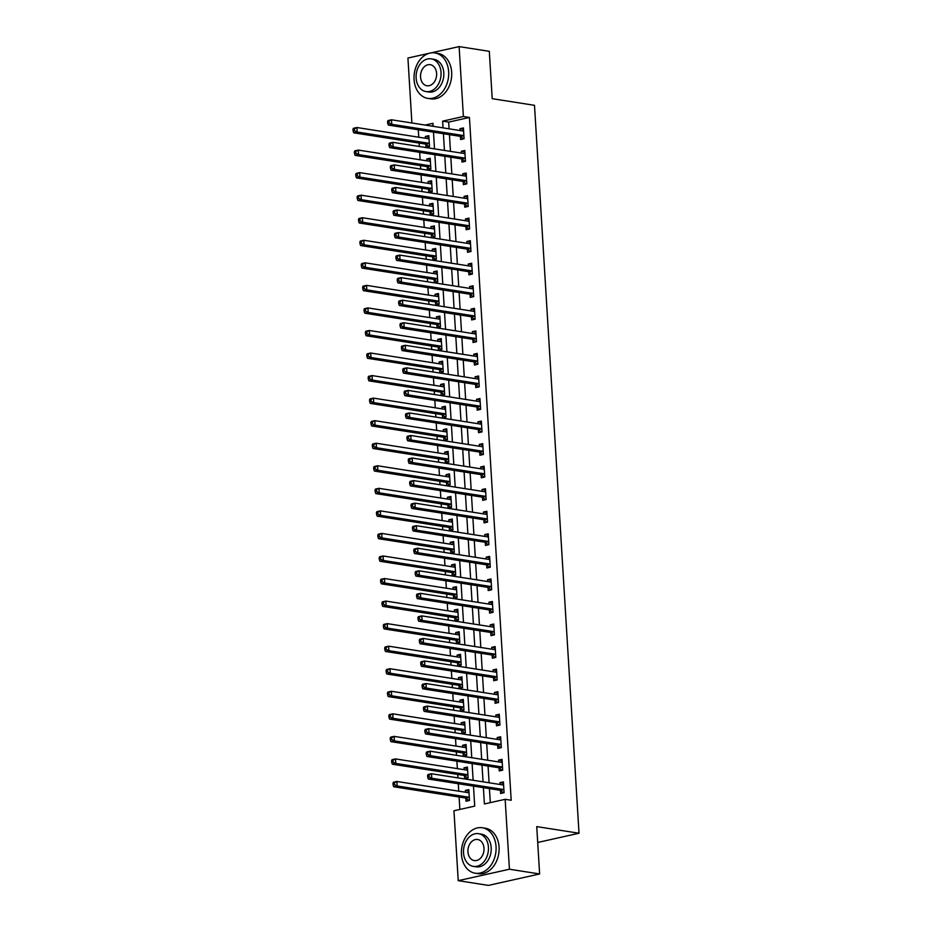 <?xml version="1.0" encoding="UTF-8"?>
<svg xmlns="http://www.w3.org/2000/svg" width="932" height="932" viewBox="0 0 932 932"><rect width="100%" height="100%" fill="white"/><g stroke="black" fill="none" stroke-linecap="round" stroke-linejoin="round"><path stroke-width="1.4" d="M430.386 53.019L459.115 46.6L489.312 51.33L492.213 98.687L534.49 105.316L579.017 833.231L536.739 826.602L539.628 873.96L488.438 885.4L458.229 880.67L453.954 810.758L474.714 806.122L473.491 786.107M418.293 129.769L418.748 137.214M419.097 143.05L419.307 146.487M419.668 152.324L420.122 159.768M420.483 165.605L420.693 169.041M421.043 174.878L421.509 182.323M421.858 188.159L422.068 191.584M422.429 197.421L422.883 204.865M423.245 210.702L423.454 214.139M423.804 219.975L424.258 227.42M424.619 233.256L424.829 236.681M425.19 242.53L425.644 249.962M425.994 255.811L426.204 259.236M426.565 265.072L427.019 272.517M427.38 278.353L427.59 281.79M427.939 287.627L428.405 295.071M428.755 300.908L428.965 304.333M429.326 310.17L429.78 317.614M430.141 323.451L430.351 326.887M430.7 332.724L431.155 340.168M431.516 346.005L431.726 349.442M432.087 355.278L432.541 362.723M432.891 368.559L433.1 371.985M433.462 377.821L433.916 385.265M434.277 391.102L434.487 394.539M434.836 400.376L435.291 407.82M435.652 413.657L435.861 417.082M436.223 422.93L436.677 430.363M437.026 436.211L437.236 439.636M437.597 445.473L438.052 452.917M438.413 458.754L438.623 462.19M438.984 468.027L439.438 475.471M439.788 481.308L439.997 484.733M440.358 490.57L440.813 498.014M441.174 503.851L441.384 507.288M441.733 513.124L442.187 520.569M442.549 526.405L442.758 529.842M443.119 535.679L443.574 543.123M443.923 548.96L444.133 552.385M444.494 558.221L444.948 565.666M445.31 571.502L445.519 574.939M445.869 580.776L446.335 588.22M446.684 594.057L446.894 597.482M447.255 603.33L447.71 610.763M448.071 616.611L448.28 620.036M448.63 625.873L449.084 633.317M449.445 639.154L449.655 642.591M450.016 648.427L450.471 655.872M450.82 661.708L451.03 665.133M451.391 670.97L451.845 678.414M452.206 684.251L452.416 687.688M452.766 693.524L453.22 700.969M453.581 706.806L453.791 710.242M454.152 716.079L454.606 723.523M454.967 729.36L455.177 732.785M455.527 738.622L455.981 746.066M456.342 751.903L456.552 755.339M456.913 761.176L457.367 768.62M457.717 774.457L457.927 777.882M458.288 783.73L458.742 791.163M459.103 797.011L459.86 809.442M411.897 122.989L407.925 58.04L429.57 53.206M433.089 125.575L431.143 126.006M465.837 798.281L466.023 801.217L469.483 800.448L468.819 789.625L465.359 790.394L465.464 792.223M464.462 775.739L464.637 778.663L468.097 777.894L467.433 767.071L463.973 767.84L464.089 769.669M463.076 753.184L463.262 756.12L466.722 755.351L466.058 744.517L462.598 745.297L462.715 747.126M461.701 730.63L461.888 733.566L465.336 732.797L464.684 721.974L461.224 722.743L461.328 724.572M460.326 708.087L460.501 711.023L463.961 710.242L463.297 699.419L459.837 700.2L459.954 702.017M458.94 685.533L459.127 688.468L462.587 687.699L461.923 676.877L458.462 677.646L458.579 679.475M457.565 662.978L457.74 665.914L461.2 665.145L460.536 654.322L457.088 655.091L457.193 656.92M456.191 640.435L456.365 643.371L459.825 642.591L459.161 631.768L455.701 632.548L455.818 634.377M454.804 617.881L454.991 620.817L458.439 620.048L457.787 609.225L454.327 609.994L454.432 611.823M453.43 595.338L453.604 598.262L457.064 597.494L456.4 586.671L452.94 587.44L453.057 589.269M452.043 572.784L452.23 575.72L455.69 574.951L455.026 564.116L451.566 564.897L451.682 566.726M450.669 550.23L450.843 553.165L454.303 552.396L453.651 541.574L450.191 542.342L450.296 544.172M449.294 527.687L449.469 530.623L452.929 529.842L452.265 519.019L448.805 519.8L448.921 521.629M447.908 505.132L448.094 508.068L451.554 507.299L450.89 496.476L447.43 497.245L447.535 499.074M446.533 482.578L446.708 485.514L450.168 484.745L449.504 473.922L446.044 474.691L446.16 476.52M445.147 460.035L445.333 462.971L448.793 462.19L448.129 451.368L444.669 452.148L444.785 453.977M443.772 437.481L443.947 440.417L447.407 439.648L446.754 428.825L443.294 429.594L443.399 431.423M442.397 414.938L442.572 417.862L446.032 417.093L445.368 406.27L441.908 407.039L442.024 408.868M441.011 392.384L441.197 395.319L444.657 394.551L443.993 383.716L440.533 384.497L440.638 386.326M439.636 369.829L439.811 372.765L443.271 371.996L442.607 361.173L439.147 361.942L439.263 363.771M438.261 347.287L438.436 350.222L441.896 349.442L441.232 338.619L437.772 339.399L437.889 341.228M436.875 324.732L437.061 327.668L440.51 326.899L439.857 316.076L436.397 316.845L436.502 318.674M435.5 302.178L435.675 305.113L439.135 304.345L438.471 293.522L435.011 294.291L435.127 296.12M434.114 279.635L434.3 282.571L437.76 281.79L437.096 270.967L433.636 271.748L433.753 273.577M432.739 257.081L432.914 260.016L436.374 259.247L435.71 248.425L432.262 249.194L432.366 251.023M431.365 234.538L431.539 237.474L434.999 236.693L434.335 225.87L430.875 226.639L430.992 228.468M429.978 211.983L430.165 214.919L433.625 214.15L432.961 203.316L429.501 204.096L429.605 205.925M428.603 189.429L428.778 192.365L432.238 191.596L431.574 180.773L428.114 181.542L428.231 183.371M427.217 166.886L427.404 169.822L430.864 169.041L430.2 158.219L426.74 158.999L426.856 160.828M425.842 144.332L426.017 147.268L429.477 146.499L428.825 135.676L425.365 136.445L425.47 138.274M483.405 787.668L484.395 803.955L505.156 799.318L511.19 800.262L469.437 117.455L448.676 122.092L449.084 128.826M449.445 134.662L450.471 151.368M450.82 157.205L451.845 173.923M452.206 179.76L453.232 196.477M453.581 202.314L454.606 219.02M454.967 224.857L455.981 241.574M456.342 247.411L457.367 264.117M457.717 269.965L458.742 286.672M459.103 292.508L460.117 309.226M460.478 315.063L461.503 331.769M461.864 337.605L462.878 354.323M463.239 360.16L464.264 376.877M464.614 382.714L465.639 399.42M466 405.257L467.014 421.975M467.375 427.811L468.4 444.517M468.749 450.366L469.775 467.072M470.136 472.908L471.161 489.626M471.51 495.463L472.536 512.169M472.897 518.006L473.91 534.723M474.272 540.56L475.297 557.278M475.646 563.114L476.671 579.821M477.033 585.657L478.058 602.375M478.407 608.212L479.432 624.918M479.794 630.766L480.807 647.472M481.168 653.309L482.193 670.026M482.543 675.863L483.568 692.569M483.929 698.406L484.943 715.124M485.304 720.96L486.329 737.678M486.69 743.515L487.704 760.221M488.065 766.057L489.09 782.775M489.44 788.612L490.302 802.638M500.437 790.557L500.612 793.493L504.072 792.713L503.408 781.89L499.948 782.659L500.065 784.488M499.051 768.003L499.237 770.939L502.686 770.17L502.033 759.347L498.573 760.116L498.678 761.945M497.676 745.449L497.851 748.384L501.311 747.615L500.647 736.793L497.187 737.562L497.304 739.391M496.29 722.906L496.476 725.842L499.936 725.061L499.272 714.238L495.812 715.019L495.929 716.848M494.915 700.351L495.09 703.287L498.55 702.518L497.886 691.695L494.438 692.464L494.543 694.293M493.541 677.809L493.715 680.733L497.175 679.964L496.511 669.141L493.051 669.91L493.168 671.739M492.154 655.254L492.341 658.19L495.801 657.409L495.137 646.587L491.677 647.367L491.781 649.196M490.78 632.7L490.954 635.636L494.414 634.867L493.75 624.044L490.29 624.813L490.407 626.642M489.393 610.157L489.58 613.093L493.04 612.312L492.376 601.49L488.916 602.258L489.032 604.087M488.018 587.603L488.193 590.538L491.653 589.77L491.001 578.947L487.541 579.716L487.646 581.545M486.644 565.048L486.819 567.984L490.279 567.215L489.615 556.392L486.155 557.161L486.271 558.99M485.257 542.506L485.444 545.441L488.904 544.661L488.24 533.838L484.78 534.619L484.885 536.448M483.883 519.951L484.058 522.887L487.518 522.118L486.853 511.295L483.393 512.064L483.51 513.893M482.496 497.408L482.683 500.333L486.143 499.564L485.479 488.741L482.019 489.51L482.135 491.339M481.122 474.854L481.308 477.79L484.757 477.009L484.104 466.186L480.644 466.967L480.749 468.796M479.747 452.3L479.922 455.235L483.382 454.467L482.718 443.644L479.258 444.413L479.374 446.242M478.361 429.757L478.547 432.693L482.007 431.912L481.343 421.089L477.883 421.87L478 423.687M476.986 407.202L477.161 410.138L480.621 409.369L479.957 398.547L476.508 399.315L476.613 401.144M475.611 384.648L475.786 387.584L479.246 386.815L478.582 375.992L475.122 376.761L475.238 378.59M474.225 362.105L474.411 365.041L477.86 364.261L477.207 353.438L473.747 354.218L473.852 356.047M472.85 339.551L473.025 342.487L476.485 341.718L475.821 330.895L472.361 331.664L472.477 333.493M471.464 317.008L471.65 319.932L475.11 319.163L474.446 308.341L470.986 309.109L471.103 310.938M470.089 294.454L470.264 297.39L473.724 296.621L473.072 285.786L469.612 286.567L469.716 288.396M468.714 271.899L468.889 274.835L472.349 274.066L471.685 263.243L468.225 264.012L468.342 265.841M467.328 249.357L467.515 252.292L470.975 251.512L470.31 240.689L466.85 241.47L466.955 243.287M465.953 226.802L466.128 229.738L469.588 228.969L468.924 218.146L465.464 218.915L465.581 220.744M464.567 204.248L464.753 207.184L468.214 206.415L467.549 195.592L464.089 196.361L464.206 198.19M463.192 181.705L463.367 184.641L466.827 183.86L466.175 173.037L462.715 173.818L462.82 175.647M461.818 159.151L461.992 162.086L465.452 161.318L464.788 150.495L461.328 151.264L461.445 153.093M460.431 136.608L460.618 139.532L464.078 138.763L463.414 127.94L459.954 128.709L460.058 130.538M537.706 842.47L579.017 833.231M539.628 873.96L509.431 869.23L458.229 880.67M459.115 46.6L463.39 116.5L442.642 121.148L443.05 127.87M469.437 117.455L463.39 116.5M505.156 799.318L509.431 869.23M443.411 133.719L444.424 150.425M444.785 156.261L445.811 172.979M446.16 178.816L447.185 195.522M447.546 201.359L448.56 218.076M448.921 223.913L449.946 240.619M450.307 246.467L451.321 263.173M451.682 269.01L452.707 285.728M453.057 291.565L454.082 308.271M454.443 314.107L455.457 330.825M455.818 336.662L456.843 353.379M457.193 359.216L458.218 375.922M458.579 381.759L459.604 398.477M459.954 404.313L460.979 421.019M461.34 426.868L462.354 443.574M462.715 449.41L463.74 466.128M464.089 471.965L465.115 488.671M465.476 494.508L466.501 511.225M466.85 517.062L467.876 533.78M468.237 539.616L469.25 556.322M469.612 562.159L470.637 578.877M470.986 584.713L472.011 601.42M472.373 607.268L473.386 623.974M473.747 629.811L474.772 646.528M475.134 652.365L476.147 669.071M476.508 674.908L477.534 691.626M477.883 697.462L478.908 714.18M479.269 720.017L480.283 736.723M480.644 742.559L481.669 759.277M482.019 765.114L483.044 781.82M433.135 126.321L432.949 123.304L425.108 125.063M473.13 780.27L472.116 763.564M471.755 757.716L470.73 741.01M470.369 735.173L469.355 718.456M468.994 712.619L467.969 695.913M467.619 690.076L466.594 673.358M466.233 667.522L465.219 650.804M464.858 644.967L463.833 628.261M463.484 622.425L462.458 605.707M462.097 599.87L461.072 583.164M460.723 577.316L459.697 560.61M459.336 554.773L458.323 538.055M457.962 532.219L456.936 515.513M456.587 509.676L455.562 492.958M455.2 487.121L454.175 470.404M453.826 464.567L452.801 447.861M452.439 442.024L451.426 425.307M451.065 419.47L450.04 402.764M449.69 396.916L448.665 380.209M448.304 374.373L447.29 357.655M446.929 351.818L445.904 335.112M445.554 329.276L444.529 312.558M444.168 306.721L443.143 290.003M442.793 284.167L441.768 267.461M441.407 261.624L440.393 244.906M440.032 239.07L439.007 222.364M438.657 216.515L437.632 199.809M437.271 193.972L436.246 177.255M435.896 171.418L434.871 154.712M434.51 148.875L433.497 132.158M448.676 122.092L442.642 121.148M503.49 783.218L499.948 782.659M468.901 790.953L465.359 790.394M428.895 137.004L425.365 136.445M430.281 159.547L426.74 158.999M431.656 182.101L428.114 181.542M433.042 204.644L429.501 204.096M434.417 227.198L430.875 226.639M435.792 249.753L432.262 249.194M437.178 272.295L433.636 271.748M438.553 294.85L435.011 294.291M439.939 317.404L436.397 316.845M441.314 339.947L437.772 339.399M442.688 362.501L439.147 361.942M444.075 385.044L440.533 384.497M445.449 407.599L441.908 407.039M446.836 430.153L443.294 429.594M448.21 452.696L444.669 452.148M449.585 475.25L446.044 474.691M450.972 497.805L447.43 497.245M452.346 520.347L448.805 519.8M453.721 542.902L450.191 542.342M455.107 565.444L451.566 564.897M456.482 587.999L452.94 587.44M457.868 610.553L454.327 609.994M459.243 633.096L455.701 632.548M460.618 655.65L457.088 655.091M462.004 678.205L458.462 677.646M463.379 700.748L459.837 700.2M464.765 723.302L461.224 722.743M466.14 745.845L462.598 745.297M467.515 768.399L463.973 767.84M502.115 760.675L498.573 760.116M500.729 738.121L497.187 737.562M499.354 715.566L495.812 715.019M497.968 693.024L494.438 692.464M496.593 670.469L493.051 669.91M495.218 647.915L491.677 647.367M493.832 625.372L490.29 624.813M492.457 602.818L488.916 602.258M491.082 580.275L487.541 579.716M489.696 557.72L486.155 557.161M488.321 535.166L484.78 534.619M486.935 512.623L483.393 512.064M485.56 490.069L482.019 489.51M484.186 467.515L480.644 466.967M482.799 444.972L479.258 444.413M481.425 422.417L477.883 421.87M480.038 399.875L476.508 399.315M478.664 377.32L475.122 376.761M477.289 354.766L473.747 354.218M475.903 332.223L472.361 331.664M474.528 309.669L470.986 309.109M473.141 287.114L469.612 286.567M471.767 264.572L468.225 264.012M470.392 242.017L466.85 241.47M469.006 219.474L465.464 218.915M467.631 196.92L464.089 196.361M466.256 174.366L462.715 173.818M464.87 151.823L461.328 151.264M463.495 129.268L459.954 128.709M501.905 784.779L503.536 784.057M427.578 775.389L427.683 777.195L429.07 776.88L428.965 775.074L427.578 775.389L428.033 774.515L431.493 773.746L503 784.954A1.841 1.177 77.4 0 0 503.292 784.942A1.841 1.177 77.4 0 0 503.443 784.895L503.583 784.826M428.965 775.074L431.493 773.746L431.761 778.255L428.301 779.024L499.82 790.231A1.841 1.177 77.4 0 1 500.274 790.441L503.548 792.829M503.886 789.777L503.734 789.66A1.841 1.177 77.4 0 0 503.268 789.462L431.761 778.255L429.07 776.88M427.683 777.195L428.301 779.024M468.947 791.792L467.305 792.515M468.994 792.561L468.854 792.619A1.841 1.177 -102.6 0 1 468.691 792.678A1.841 1.177 -102.6 0 1 468.412 792.689L396.892 781.47L397.172 785.979L393.712 786.759L465.219 797.967A1.841 1.177 -102.6 0 1 465.685 798.165L468.959 800.565M394.481 784.616L394.364 782.81L392.989 783.125L393.094 784.919L394.481 784.616L397.172 785.979L468.68 797.198A1.841 1.177 -102.6 0 1 469.146 797.396L469.297 797.512M392.989 783.125L393.432 782.239L396.892 781.47L394.364 782.81M393.712 786.759L393.094 784.919M500.519 762.236L502.162 761.514M426.204 752.835L426.308 754.64L427.695 754.337L427.578 752.532L426.204 752.835L426.646 751.961L430.106 751.192L501.614 762.399A1.841 1.177 77.4 0 0 501.905 762.399A1.841 1.177 77.4 0 0 502.057 762.341L502.208 762.271M427.578 752.532L430.106 751.192L430.386 755.701L426.926 756.469L498.434 767.688A1.841 1.177 77.4 0 1 498.9 767.886L502.173 770.286M502.511 767.234L502.348 767.118A1.841 1.177 77.4 0 0 501.894 766.908L430.386 755.701L427.695 754.337M426.308 754.64L426.926 756.469M499.144 739.682L500.787 738.959M424.817 730.292L424.934 732.098L426.308 731.783L426.204 729.977L424.817 730.292L425.272 729.418L428.732 728.638L500.239 739.857A1.841 1.177 77.4 0 0 500.531 739.845A1.841 1.177 77.4 0 0 500.682 739.798L500.834 739.728M426.204 729.977L428.732 728.638L429 733.146L425.54 733.927L497.059 745.134A1.841 1.177 77.4 0 1 497.513 745.332L500.787 747.732M501.136 744.68L500.973 744.563A1.841 1.177 77.4 0 0 500.519 744.365L429 733.146L426.308 731.783M424.934 732.098L425.54 733.927M497.758 717.127L499.401 716.417M423.443 707.738L423.547 709.543L424.934 709.229L424.829 707.435L423.443 707.738L423.885 706.864L427.345 706.095L498.865 717.302A1.841 1.177 77.4 0 0 499.156 717.291A1.841 1.177 77.4 0 0 499.307 717.244L499.447 717.174M424.829 707.435L427.345 706.095L427.625 710.603L424.165 711.372L495.673 722.591A1.841 1.177 77.4 0 1 496.139 722.789L499.412 725.178M499.75 722.125L499.599 722.02A1.841 1.177 77.4 0 0 499.133 721.811L427.625 710.603L424.934 709.229M423.547 709.543L424.165 711.372M467.573 769.238L465.93 769.96M467.619 770.007L467.468 770.077A1.841 1.177 -102.6 0 1 467.316 770.123A1.841 1.177 -102.6 0 1 467.025 770.135L395.517 758.916L395.797 763.436L392.337 764.205L463.845 775.412A1.841 1.177 -102.6 0 1 464.299 775.622L467.573 778.01M393.106 762.061L392.989 760.256L391.603 760.57L391.72 762.376L393.106 762.061L395.797 763.436L467.305 774.643A1.841 1.177 -102.6 0 1 467.759 774.841L467.922 774.958M391.603 760.57L392.057 759.697L395.517 758.916L392.989 760.256M392.337 764.205L391.72 762.376M466.186 746.695L464.555 747.417M466.233 747.452L466.093 747.522A1.841 1.177 -102.6 0 1 465.942 747.581A1.841 1.177 -102.6 0 1 465.651 747.581L394.131 736.373L394.411 740.882L390.951 741.651L462.458 752.87A1.841 1.177 -102.6 0 1 462.924 753.068L466.198 755.468M391.72 739.519L391.615 737.713L390.228 738.016L390.333 739.822L391.72 739.519L394.411 740.882L465.918 752.089A1.841 1.177 -102.6 0 1 466.384 752.299L466.536 752.415M390.228 738.016L390.683 737.142L394.131 736.373L391.615 737.713M390.951 741.651L390.333 739.822M464.812 724.141L463.169 724.863M464.858 724.91L464.707 724.979A1.841 1.177 -102.6 0 1 464.555 725.026A1.841 1.177 -102.6 0 1 464.264 725.038L392.756 713.819L393.036 718.327L389.576 719.108L461.084 730.315A1.841 1.177 -102.6 0 1 461.538 730.513L464.823 732.913M390.345 716.964L390.228 715.159L388.854 715.473L388.959 717.279L390.345 716.964L393.036 718.327L464.544 729.546A1.841 1.177 -102.6 0 1 464.998 729.744L465.161 729.861M388.854 715.473L389.296 714.599L392.756 713.819L390.228 715.159M389.576 719.108L388.959 717.279M496.383 694.585L498.026 693.862M422.056 685.195L422.173 686.989L423.559 686.686L423.443 684.88L422.056 685.195L422.511 684.309L425.971 683.54L497.478 694.748A1.841 1.177 77.4 0 0 497.77 694.748A1.841 1.177 77.4 0 0 497.921 694.689L498.072 694.631M423.443 684.88L425.971 683.54L426.25 688.049L422.79 688.83L494.298 700.037A1.841 1.177 77.4 0 1 494.752 700.235L498.038 702.635M498.375 699.582L498.212 699.466A1.841 1.177 77.4 0 0 497.758 699.268L426.25 688.049L423.559 686.686M422.173 686.989L422.79 688.83M463.437 701.586L461.794 702.309M463.484 702.355L463.332 702.425A1.841 1.177 -102.6 0 1 463.181 702.472A1.841 1.177 -102.6 0 1 462.889 702.483L391.382 691.276L391.65 695.785L388.19 696.553L459.709 707.761A1.841 1.177 -102.6 0 1 460.163 707.971L463.437 710.359M388.959 694.41L388.854 692.604L387.467 692.919L387.584 694.724L388.959 694.41L391.65 695.785L463.169 706.992A1.841 1.177 -102.6 0 1 463.623 707.19L463.787 707.306M387.467 692.919L387.922 692.045L391.382 691.276L388.854 692.604M388.19 696.553L387.584 694.724M461.457 854.341A22.997 17.184 -81.1 0 0 475.18 873.202A22.997 17.184 -81.1 0 0 496.045 846.606A22.997 17.184 -81.1 0 0 482.31 827.756A22.997 17.184 -81.1 0 0 461.457 854.341M475.18 873.202L478.209 873.668A22.997 17.184 -81.1 0 0 499.063 847.083A22.997 17.184 -81.1 0 0 485.327 828.222L482.31 827.756M478.535 833.674L481.308 834.117A16.566 12.372 98.9 0 1 491.199 847.689A16.566 12.372 98.9 0 1 476.182 866.83L473.398 866.399A16.566 12.372 -81.1 0 0 488.426 847.258A16.566 12.372 -81.1 0 0 478.535 833.674A16.566 12.372 -81.1 0 0 463.519 852.827A16.566 12.372 -81.1 0 0 473.398 866.399M483.999 848.248A10.671 7.98 -81.1 0 0 477.627 839.499A10.671 7.98 -81.1 0 0 467.946 851.836A10.671 7.98 -81.1 0 0 474.318 860.586A10.671 7.98 -81.1 0 0 483.999 848.248M414.064 79.523A22.997 17.184 -81.1 0 0 427.8 98.373A22.997 17.184 -81.1 0 0 448.653 71.787A22.997 17.184 -81.1 0 0 434.918 52.926A22.997 17.184 -81.1 0 0 414.064 79.523M427.8 98.373L430.817 98.85A22.997 17.184 -81.1 0 0 451.671 72.265A22.997 17.184 -81.1 0 0 437.935 53.404L434.918 52.926M431.143 58.856L433.928 59.298A16.566 12.372 98.9 0 1 443.807 72.871A16.566 12.372 98.9 0 1 428.79 92.012L426.017 91.581A16.566 12.372 -81.1 0 0 441.034 72.44A16.566 12.372 -81.1 0 0 431.143 58.856A16.566 12.372 -81.1 0 0 416.126 77.997A16.566 12.372 -81.1 0 0 426.017 91.581M436.607 73.43A10.671 7.98 -81.1 0 0 430.235 64.681A10.671 7.98 -81.1 0 0 420.553 77.018A10.671 7.98 -81.1 0 0 426.926 85.767A10.671 7.98 -81.1 0 0 436.607 73.43M495.008 672.03L496.64 671.308M420.682 662.64L420.786 664.446L422.173 664.132L422.068 662.326L420.682 662.64L421.136 661.767L424.596 660.986L496.104 672.205A1.841 1.177 77.4 0 0 496.395 672.193A1.841 1.177 77.4 0 0 496.546 672.147L496.698 672.077M422.068 662.326L424.596 660.986L424.864 665.506L421.404 666.275L492.923 677.482A1.841 1.177 77.4 0 1 493.377 677.692L496.651 680.08M497.001 677.028L496.838 676.912A1.841 1.177 77.4 0 0 496.383 676.714L424.864 665.506L422.173 664.132M420.786 664.446L421.404 666.275M493.622 649.476L495.265 648.765M419.307 640.086L419.412 641.892L420.798 641.589L420.682 639.783L419.307 640.086L419.75 639.212L423.21 638.443L494.717 649.651A1.841 1.177 77.4 0 0 495.008 649.651A1.841 1.177 77.4 0 0 495.16 649.592L495.311 649.522M420.682 639.783L423.21 638.443L423.489 642.952L420.029 643.721L491.537 654.94A1.841 1.177 77.4 0 1 492.003 655.138L495.276 657.526M495.614 654.485L495.463 654.369A1.841 1.177 77.4 0 0 494.997 654.159L423.489 642.952L420.798 641.589M419.412 641.892L420.029 643.721M492.247 626.933L493.89 626.211M417.92 617.543L418.037 619.337L419.412 619.034L419.307 617.229L417.92 617.543L418.375 616.669L421.835 615.889L493.343 627.108A1.841 1.177 77.4 0 0 493.634 627.096A1.841 1.177 77.4 0 0 493.785 627.05L493.937 626.98M419.307 617.229L421.835 615.889L422.103 620.397L418.654 621.178L490.162 632.385A1.841 1.177 77.4 0 1 490.616 632.583L493.89 634.983M494.24 631.931L494.077 631.814A1.841 1.177 77.4 0 0 493.622 631.616L422.103 620.397L419.412 619.034M418.037 619.337L418.654 621.178M490.873 604.379L492.504 603.656M416.546 594.989L416.651 596.795L418.037 596.48L417.932 594.674L416.546 594.989L416.988 594.115L420.448 593.346L491.968 604.553A1.841 1.177 77.4 0 0 492.259 604.542A1.841 1.177 77.4 0 0 492.411 604.495L492.55 604.425M417.932 594.674L420.448 593.346L420.728 597.855L417.268 598.624L488.776 609.831A1.841 1.177 77.4 0 1 489.242 610.041L492.515 612.429M492.853 609.377L492.702 609.26A1.841 1.177 77.4 0 0 492.236 609.062L420.728 597.855L418.037 596.48M416.651 596.795L417.268 598.624M489.486 581.836L491.129 581.114M415.159 572.434L415.276 574.24L416.662 573.937L416.546 572.132L415.159 572.434L415.614 571.561L419.074 570.792L490.582 581.999A1.841 1.177 77.4 0 0 490.873 581.999A1.841 1.177 77.4 0 0 491.024 581.941L491.176 581.871M416.546 572.132L419.074 570.792L419.353 575.3L415.893 576.069L487.401 587.288A1.841 1.177 77.4 0 1 487.855 587.486L491.141 589.886M491.479 586.834L491.315 586.717A1.841 1.177 77.4 0 0 490.861 586.519L419.353 575.3L416.662 573.937M415.276 574.24L415.893 576.069M462.051 679.044L460.408 679.766M462.097 679.801L461.957 679.871A1.841 1.177 -102.6 0 1 461.806 679.929A1.841 1.177 -102.6 0 1 461.515 679.929L389.995 668.722L390.275 673.23L386.815 673.999L458.323 685.218A1.841 1.177 -102.6 0 1 458.789 685.416L462.062 687.816M387.584 671.867L387.479 670.061L386.093 670.364L386.197 672.17L387.584 671.867L390.275 673.23L461.783 684.449A1.841 1.177 -102.6 0 1 462.249 684.647L462.4 684.764M386.093 670.364L386.535 669.491L389.995 668.722L387.479 670.061M386.815 673.999L386.197 672.17M460.676 656.489L459.033 657.211M460.723 657.258L460.571 657.328A1.841 1.177 -102.6 0 1 460.42 657.375A1.841 1.177 -102.6 0 1 460.128 657.386L388.621 646.167L388.9 650.676L385.44 651.456L456.948 662.664A1.841 1.177 -102.6 0 1 457.402 662.873L460.676 665.262M386.209 649.313L386.093 647.507L384.706 647.822L384.823 649.627L386.209 649.313L388.9 650.676L460.408 661.895A1.841 1.177 -102.6 0 1 460.862 662.093L461.025 662.209M384.706 647.822L385.161 646.948L388.621 646.167L386.093 647.507M385.44 651.456L384.823 649.627M459.29 633.946L457.659 634.657M459.336 634.704L459.196 634.774A1.841 1.177 -102.6 0 1 459.045 634.82A1.841 1.177 -102.6 0 1 458.754 634.832L387.246 623.625L387.514 628.133L384.054 628.902L455.573 640.121A1.841 1.177 -102.6 0 1 456.028 640.319L459.301 642.707M384.823 626.758L384.718 624.964L383.332 625.267L383.436 627.073L384.823 626.758L387.514 628.133L459.022 639.34A1.841 1.177 -102.6 0 1 459.488 639.55L459.639 639.655M383.332 625.267L383.786 624.393L387.246 623.625L384.718 624.964M384.054 628.902L383.436 627.073M457.915 611.392L456.272 612.114M457.962 612.161L457.81 612.219A1.841 1.177 -102.6 0 1 457.659 612.277A1.841 1.177 -102.6 0 1 457.367 612.289L385.86 601.07L386.139 605.579L382.679 606.359L454.187 617.567A1.841 1.177 -102.6 0 1 454.653 617.765L457.927 620.164M383.448 604.216L383.332 602.41L381.957 602.724L382.062 604.519L383.448 604.216L386.139 605.579L457.647 616.798A1.841 1.177 -102.6 0 1 458.101 616.996L458.264 617.112M381.957 602.724L382.4 601.839L385.86 601.07L383.332 602.41M382.679 606.359L382.062 604.519M456.54 588.838L454.898 589.56M456.587 589.607L456.435 589.676A1.841 1.177 -102.6 0 1 456.284 589.723A1.841 1.177 -102.6 0 1 455.993 589.735L384.485 578.516L384.753 583.036L381.293 583.805L452.812 595.012A1.841 1.177 -102.6 0 1 453.267 595.222L456.54 597.61M382.062 581.661L381.957 579.855L380.571 580.17L380.687 581.976L382.062 581.661L384.753 583.036L456.272 594.243A1.841 1.177 -102.6 0 1 456.727 594.441L456.89 594.558M380.571 580.17L381.025 579.296L384.485 578.516L381.957 579.855M381.293 583.805L380.687 581.976M488.112 559.282L489.754 558.559M413.785 549.892L413.901 551.697L415.276 551.383L415.171 549.577L413.785 549.892L414.239 549.018L417.699 548.237L489.207 559.456A1.841 1.177 77.4 0 0 489.498 559.445A1.841 1.177 77.4 0 0 489.65 559.398L489.801 559.328M415.171 549.577L417.699 548.237L417.967 552.746L414.507 553.526L486.026 564.734A1.841 1.177 77.4 0 1 486.481 564.932L489.754 567.332M490.104 564.279L489.941 564.163A1.841 1.177 77.4 0 0 489.486 563.965L417.967 552.746L415.276 551.383M413.901 551.697L414.507 553.526M455.154 566.295L453.511 567.017M455.2 567.052L455.061 567.122A1.841 1.177 -102.6 0 1 454.909 567.18A1.841 1.177 -102.6 0 1 454.618 567.18L383.099 555.973L383.378 560.482L379.918 561.25L451.426 572.469A1.841 1.177 -102.6 0 1 451.892 572.667L455.166 575.067M380.687 559.118L380.582 557.313L379.196 557.616L379.301 559.421L380.687 559.118L383.378 560.482L454.886 571.689A1.841 1.177 -102.6 0 1 455.352 571.899L455.503 572.015M379.196 557.616L379.639 556.742L383.099 555.973L380.582 557.313M379.918 561.25L379.301 559.421M486.725 536.727L488.368 536.017M412.41 527.337L412.515 529.143L413.901 528.828L413.785 527.034L412.41 527.337L412.853 526.463L416.313 525.695L487.832 536.902A1.841 1.177 77.4 0 0 488.112 536.89A1.841 1.177 77.4 0 0 488.275 536.844L488.415 536.774M413.785 527.034L416.313 525.695L416.592 530.203L413.132 530.972L484.64 542.191A1.841 1.177 77.4 0 1 485.106 542.389L488.38 544.777M488.718 541.725L488.566 541.62A1.841 1.177 77.4 0 0 488.1 541.41L416.592 530.203L413.901 528.828M412.515 529.143L413.132 530.972M453.779 543.74L452.137 544.463M453.826 544.509L453.674 544.579A1.841 1.177 -102.6 0 1 453.523 544.626A1.841 1.177 -102.6 0 1 453.232 544.638L381.724 533.419L382.003 537.927L378.543 538.708L450.051 549.915A1.841 1.177 -102.6 0 1 450.505 550.113L453.791 552.513M379.312 536.564L379.196 534.758L377.81 535.073L377.926 536.879L379.312 536.564L382.003 537.927L453.511 549.146A1.841 1.177 -102.6 0 1 453.966 549.344L454.129 549.461M377.81 535.073L378.264 534.199L381.724 533.419L379.196 534.758M378.543 538.708L377.926 536.879M485.351 514.184L486.993 513.462M411.024 504.795L411.14 506.589L412.527 506.286L412.41 504.48L411.024 504.795L411.478 503.909L414.938 503.14L486.446 514.359A1.841 1.177 77.4 0 0 486.737 514.347A1.841 1.177 77.4 0 0 486.888 514.289L487.04 514.231M412.41 504.48L414.938 503.14L415.218 507.649L411.758 508.429L483.265 519.637A1.841 1.177 77.4 0 1 483.72 519.835L486.993 522.235M487.343 519.182L487.18 519.066A1.841 1.177 77.4 0 0 486.725 518.868L415.218 507.649L412.527 506.286M411.14 506.589L411.758 508.429M452.404 521.186L450.762 521.908M452.451 521.955L452.3 522.025A1.841 1.177 -102.6 0 1 452.148 522.071A1.841 1.177 -102.6 0 1 451.857 522.083L380.349 510.876L380.617 515.384L377.157 516.153L448.676 527.361A1.841 1.177 -102.6 0 1 449.131 527.57L452.404 529.958M377.926 514.01L377.821 512.216L376.435 512.518L376.551 514.324L377.926 514.01L380.617 515.384L452.137 526.592A1.841 1.177 -102.6 0 1 452.591 526.79L452.754 526.906M376.435 512.518L376.889 511.645L380.349 510.876L377.821 512.216M377.157 516.153L376.551 514.324M483.976 491.63L485.607 490.908M409.649 482.24L409.754 484.046L411.14 483.731L411.035 481.926L409.649 482.24L410.103 481.366L413.552 480.586L485.071 491.805A1.841 1.177 77.4 0 0 485.362 491.793A1.841 1.177 77.4 0 0 485.514 491.747L485.654 491.677M411.035 481.926L413.552 480.586L413.831 485.106L410.371 485.875L481.879 497.082A1.841 1.177 77.4 0 1 482.345 497.292L485.619 499.68M485.956 496.628L485.805 496.511A1.841 1.177 77.4 0 0 485.339 496.313L413.831 485.106L411.14 483.731M409.754 484.046L410.371 485.875M451.018 498.643L449.375 499.366M451.065 499.401L450.913 499.47A1.841 1.177 -102.6 0 1 450.762 499.529A1.841 1.177 -102.6 0 1 450.471 499.529L378.963 488.321L379.242 492.83L375.782 493.599L447.29 504.818A1.841 1.177 -102.6 0 1 447.756 505.016L451.03 507.416M376.551 491.467L376.435 489.661L375.06 489.964L375.165 491.77L376.551 491.467L379.242 492.83L450.75 504.049A1.841 1.177 -102.6 0 1 451.216 504.247L451.368 504.363M375.06 489.964L375.503 489.09L378.963 488.321L376.435 489.661M375.782 493.599L375.165 491.77M482.59 469.087L484.232 468.365M408.274 459.686L408.379 461.491L409.765 461.189L409.649 459.383L408.274 459.686L408.717 458.812L412.177 458.043L483.685 469.25A1.841 1.177 77.4 0 0 483.976 469.25A1.841 1.177 77.4 0 0 484.127 469.192L484.279 469.122M409.649 459.383L412.177 458.043L412.457 462.552L408.997 463.32L480.504 474.539A1.841 1.177 77.4 0 1 480.959 474.738L484.244 477.137M484.582 474.085L484.419 473.969A1.841 1.177 77.4 0 0 483.964 473.759L412.457 462.552L409.765 461.189M408.379 461.491L408.997 463.32M449.643 476.089L448.001 476.811M449.69 476.858L449.539 476.928A1.841 1.177 -102.6 0 1 449.387 476.974A1.841 1.177 -102.6 0 1 449.096 476.986L377.588 465.767L377.856 470.276L374.408 471.056L445.915 482.263A1.841 1.177 -102.6 0 1 446.37 482.473L449.643 484.861M375.177 468.913L375.06 467.107L373.674 467.421L373.79 469.227L375.177 468.913L377.856 470.276L449.375 481.495A1.841 1.177 -102.6 0 1 449.83 481.693L449.993 481.809M373.674 467.421L374.128 466.548L377.588 465.767L375.06 467.107M374.408 471.056L373.79 469.227M481.215 446.533L482.858 445.811M406.888 437.143L407.004 438.949L408.379 438.634L408.274 436.828L406.888 437.143L407.342 436.269L410.802 435.489L482.31 446.708A1.841 1.177 77.4 0 0 482.601 446.696A1.841 1.177 77.4 0 0 482.753 446.649L482.904 446.579M408.274 436.828L410.802 435.489L411.07 439.997L407.61 440.778L479.13 451.985A1.841 1.177 77.4 0 1 479.584 452.183L482.858 454.583M483.207 451.531L483.044 451.414A1.841 1.177 77.4 0 0 482.59 451.216L411.07 439.997L408.379 438.634M407.004 438.949L407.61 440.778M448.257 453.546L446.626 454.257M448.304 454.303L448.164 454.373A1.841 1.177 -102.6 0 1 448.012 454.42A1.841 1.177 -102.6 0 1 447.721 454.432L376.202 443.224L376.481 447.733L373.021 448.502L444.529 459.721A1.841 1.177 -102.6 0 1 444.995 459.919L448.269 462.307M373.79 446.358L373.685 444.564L372.299 444.867L372.404 446.673L373.79 446.358L376.481 447.733L447.989 458.94A1.841 1.177 -102.6 0 1 448.455 459.15L448.607 459.255M372.299 444.867L372.742 443.993L376.202 443.224L373.685 444.564M373.021 448.502L372.404 446.673M479.829 423.978L481.471 423.256M405.513 414.589L405.618 416.394L407.004 416.08L406.9 414.274L405.513 414.589L405.956 413.715L409.416 412.946L480.935 424.153A1.841 1.177 77.4 0 0 481.227 424.142A1.841 1.177 77.4 0 0 481.378 424.095L481.518 424.025M406.9 414.274L409.416 412.946L409.696 417.454L406.236 418.223L477.743 429.431A1.841 1.177 77.4 0 1 478.209 429.64L481.483 432.029M481.821 428.976L481.669 428.86A1.841 1.177 77.4 0 0 481.203 428.662L409.696 417.454L407.004 416.08M405.618 416.394L406.236 418.223M478.454 401.436L480.097 400.713M404.127 392.034L404.243 393.84L405.63 393.537L405.513 391.731L404.127 392.034L404.581 391.16L408.041 390.392L479.549 401.599A1.841 1.177 77.4 0 0 479.84 401.599A1.841 1.177 77.4 0 0 479.992 401.541L480.143 401.471M405.513 391.731L408.041 390.392L408.321 394.9L404.861 395.669L476.368 406.888A1.841 1.177 77.4 0 1 476.823 407.086L480.097 409.486M480.446 406.434L480.283 406.317A1.841 1.177 77.4 0 0 479.829 406.119L408.321 394.9L405.63 393.537M404.243 393.84L404.861 395.669M477.079 378.881L478.71 378.159M402.752 369.491L402.857 371.297L404.243 370.983L404.138 369.177L402.752 369.491L403.207 368.618L406.667 367.837L478.174 379.056A1.841 1.177 77.4 0 0 478.466 379.044A1.841 1.177 77.4 0 0 478.617 378.998L478.757 378.928M404.138 369.177L406.667 367.837L406.935 372.346L403.474 373.126L474.994 384.333A1.841 1.177 77.4 0 1 475.448 384.543L478.722 386.931M479.06 383.879L478.908 383.763A1.841 1.177 77.4 0 0 478.442 383.565L406.935 372.346L404.243 370.983M402.857 371.297L403.474 373.126M475.693 356.327L477.335 355.616M401.377 346.937L401.482 348.743L402.869 348.428L402.752 346.634L401.377 346.937L401.82 346.063L405.28 345.294L476.788 356.502A1.841 1.177 77.4 0 0 477.079 356.49A1.841 1.177 77.4 0 0 477.231 356.443L477.382 356.373M402.752 346.634L405.28 345.294L405.56 349.803L402.1 350.572L473.607 361.791A1.841 1.177 77.4 0 1 474.073 361.989L477.347 364.377M477.685 361.325L477.522 361.22A1.841 1.177 77.4 0 0 477.067 361.01L405.56 349.803L402.869 348.428M401.482 348.743L402.1 350.572M474.318 333.784L475.961 333.062M399.991 324.394L400.108 326.188L401.482 325.885L401.377 324.08L399.991 324.394L400.445 323.509L403.906 322.74L475.413 333.959A1.841 1.177 77.4 0 0 475.704 333.947A1.841 1.177 77.4 0 0 475.856 333.889L476.007 333.831M401.377 324.08L403.906 322.74L404.173 327.248L400.713 328.029L472.233 339.236A1.841 1.177 77.4 0 1 472.687 339.434L475.961 341.834M476.31 338.782L476.147 338.666A1.841 1.177 77.4 0 0 475.693 338.467L404.173 327.248L401.482 325.885M400.108 326.188L400.713 328.029M472.943 311.23L474.574 310.507M398.616 301.84L398.721 303.646L400.108 303.331L400.003 301.525L398.616 301.84L399.059 300.966L402.519 300.186L474.038 311.405A1.841 1.177 77.4 0 0 474.33 311.393A1.841 1.177 77.4 0 0 474.481 311.346L474.621 311.276M400.003 301.525L402.519 300.186L402.799 304.706L399.339 305.475L470.846 316.682A1.841 1.177 77.4 0 1 471.312 316.892L474.586 319.28M474.924 316.228L474.772 316.111A1.841 1.177 77.4 0 0 474.306 315.913L402.799 304.706L400.108 303.331M398.721 303.646L399.339 305.475M471.557 288.687L473.2 287.965M397.23 279.285L397.347 281.091L398.733 280.788L398.616 278.983L397.23 279.285L397.684 278.412L401.144 277.643L472.652 288.85A1.841 1.177 77.4 0 0 472.943 288.85A1.841 1.177 77.4 0 0 473.095 288.792L473.246 288.722M398.616 278.983L401.144 277.643L401.424 282.151L397.964 282.92L469.472 294.139A1.841 1.177 77.4 0 1 469.926 294.337L473.211 296.737M473.549 293.685L473.386 293.568A1.841 1.177 77.4 0 0 472.932 293.359L401.424 282.151L398.733 280.788M397.347 281.091L397.964 282.92M470.182 266.133L471.825 265.41M395.855 256.743L395.972 258.548L397.347 258.234L397.242 256.428L395.855 256.743L396.31 255.869L399.77 255.088L471.277 266.307A1.841 1.177 77.4 0 0 471.569 266.296A1.841 1.177 77.4 0 0 471.72 266.249L471.872 266.179M397.242 256.428L399.77 255.088L400.038 259.597L396.578 260.377L468.097 271.585A1.841 1.177 77.4 0 1 468.551 271.783L471.825 274.183M472.175 271.13L472.011 271.014A1.841 1.177 77.4 0 0 471.557 270.816L400.038 259.597L397.347 258.234M395.972 258.548L396.578 260.377M468.796 243.578L470.439 242.856M394.481 234.188L394.586 235.994L395.972 235.68L395.855 233.874L394.481 234.188L394.923 233.315L398.383 232.546L469.891 243.753A1.841 1.177 77.4 0 0 470.182 243.741A1.841 1.177 77.4 0 0 470.334 243.695L470.485 243.625M395.855 233.874L398.383 232.546L398.663 237.054L395.203 237.823L466.711 249.03A1.841 1.177 77.4 0 1 467.177 249.24L470.45 251.628M470.788 248.576L470.637 248.46A1.841 1.177 77.4 0 0 470.171 248.262L398.663 237.054L395.972 235.68M394.586 235.994L395.203 237.823M467.421 221.035L469.064 220.313M393.094 211.634L393.211 213.44L394.597 213.137L394.481 211.331L393.094 211.634L393.549 210.76L397.009 209.991L468.516 221.199A1.841 1.177 77.4 0 0 468.808 221.199A1.841 1.177 77.4 0 0 468.959 221.14L469.111 221.07M394.481 211.331L397.009 209.991L397.277 214.5L393.828 215.269L465.336 226.488A1.841 1.177 77.4 0 1 465.79 226.686L469.064 229.086M469.413 226.033L469.25 225.917A1.841 1.177 77.4 0 0 468.796 225.719L397.277 214.5L394.597 213.137M393.211 213.44L393.828 215.269M466.047 198.481L467.678 197.759M391.72 189.091L391.824 190.897L393.211 190.582L393.106 188.777L391.72 189.091L392.162 188.217L395.622 187.437L467.142 198.656A1.841 1.177 77.4 0 0 467.433 198.644A1.841 1.177 77.4 0 0 467.584 198.598L467.724 198.528M393.106 188.777L395.622 187.437L395.902 191.945L392.442 192.726L463.95 203.933A1.841 1.177 77.4 0 1 464.416 204.143L467.689 206.531M468.027 203.479L467.876 203.362A1.841 1.177 77.4 0 0 467.41 203.164L395.902 191.945L393.211 190.582M391.824 190.897L392.442 192.726M464.66 175.927L466.303 175.216M390.333 166.537L390.45 168.343L391.836 168.028L391.72 166.234L390.333 166.537L390.788 165.663L394.248 164.894L465.755 176.101A1.841 1.177 77.4 0 0 466.047 176.09A1.841 1.177 77.4 0 0 466.198 176.043L466.35 175.973M391.72 166.234L394.248 164.894L394.527 169.403L391.067 170.172L462.575 181.391A1.841 1.177 77.4 0 1 463.029 181.589L466.315 183.977M466.652 180.925L466.489 180.82A1.841 1.177 77.4 0 0 466.035 180.61L394.527 169.403L391.836 168.028M390.45 168.343L391.067 170.172M463.286 153.384L464.928 152.662M388.959 143.994L389.075 145.788L390.45 145.485L390.345 143.679L388.959 143.994L389.413 143.109L392.873 142.34L464.381 153.559A1.841 1.177 77.4 0 0 464.672 153.547A1.841 1.177 77.4 0 0 464.823 153.489L464.975 153.43M390.345 143.679L392.873 142.34L393.141 146.848L389.681 147.629L461.2 158.836A1.841 1.177 77.4 0 1 461.655 159.034L464.928 161.434M465.278 158.382L465.115 158.265A1.841 1.177 77.4 0 0 464.66 158.067L393.141 146.848L390.45 145.485M389.075 145.788L389.681 147.629M461.899 130.829L463.542 130.107M387.584 121.44L387.689 123.245L389.075 122.931L388.959 121.125L387.584 121.44L388.027 120.566L391.487 119.785L463.006 131.004A1.841 1.177 77.4 0 0 463.286 130.993A1.841 1.177 77.4 0 0 463.449 130.946L463.588 130.876M388.959 121.125L391.487 119.785L391.766 124.306L388.306 125.074L459.814 136.282A1.841 1.177 77.4 0 1 460.28 136.491L463.553 138.88M463.891 135.827L463.74 135.711A1.841 1.177 77.4 0 0 463.274 135.513L391.766 124.306L389.075 122.931M387.689 123.245L388.306 125.074M446.882 430.992L445.24 431.714M446.929 431.761L446.778 431.819A1.841 1.177 -102.6 0 1 446.626 431.877A1.841 1.177 -102.6 0 1 446.335 431.889L374.827 420.67L375.107 425.178L371.647 425.959L443.154 437.166A1.841 1.177 -102.6 0 1 443.609 437.364L446.894 439.764M372.416 423.815L372.299 422.01L370.913 422.324L371.029 424.118L372.416 423.815L375.107 425.178L446.614 436.397A1.841 1.177 -102.6 0 1 447.069 436.595L447.232 436.712M370.913 422.324L371.367 421.439L374.827 420.67L372.299 422.01M371.647 425.959L371.029 424.118M445.508 408.437L443.865 409.16M445.554 409.206L445.403 409.276A1.841 1.177 -102.6 0 1 445.251 409.323A1.841 1.177 -102.6 0 1 444.96 409.334L373.452 398.115L373.72 402.636L370.26 403.405L441.78 414.612A1.841 1.177 -102.6 0 1 442.234 414.822L445.508 417.21M371.029 401.261L370.924 399.455L369.538 399.77L369.655 401.575L371.029 401.261L373.72 402.636L445.24 413.843A1.841 1.177 -102.6 0 1 445.694 414.041L445.857 414.158M369.538 399.77L369.992 398.896L373.452 398.115L370.924 399.455M370.26 403.405L369.655 401.575M444.121 385.895L442.479 386.617M444.168 386.652L444.028 386.722A1.841 1.177 -102.6 0 1 443.865 386.78A1.841 1.177 -102.6 0 1 443.585 386.78L372.066 375.573L372.346 380.081L368.886 380.85L440.393 392.069A1.841 1.177 -102.6 0 1 440.859 392.267L444.133 394.667M369.655 378.718L369.538 376.912L368.163 377.215L368.268 379.021L369.655 378.718L372.346 380.081L443.853 391.289A1.841 1.177 -102.6 0 1 444.319 391.498L444.471 391.615M368.163 377.215L368.606 376.342L372.066 375.573L369.538 376.912M368.886 380.85L368.268 379.021M442.747 363.34L441.104 364.062M442.793 364.109L442.642 364.179A1.841 1.177 -102.6 0 1 442.49 364.226A1.841 1.177 -102.6 0 1 442.199 364.237L370.691 353.018L370.971 357.527L367.511 358.307L439.019 369.515A1.841 1.177 -102.6 0 1 439.473 369.713L442.747 372.113M368.28 356.164L368.163 354.358L366.777 354.673L366.893 356.478L368.28 356.164L370.971 357.527L442.479 368.746A1.841 1.177 -102.6 0 1 442.933 368.944L443.096 369.06M366.777 354.673L367.231 353.799L370.691 353.018L368.163 354.358M367.511 358.307L366.893 356.478M441.36 340.797L439.729 341.508M441.407 341.555L441.267 341.625A1.841 1.177 -102.6 0 1 441.116 341.671A1.841 1.177 -102.6 0 1 440.824 341.683L369.305 330.476L369.585 334.984L366.125 335.753L437.632 346.972A1.841 1.177 -102.6 0 1 438.098 347.17L441.372 349.558M366.893 333.609L366.789 331.815L365.402 332.118L365.507 333.924L366.893 333.609L369.585 334.984L441.092 346.191A1.841 1.177 -102.6 0 1 441.558 346.389L441.71 346.506M365.402 332.118L365.857 331.244L369.305 330.476L366.789 331.815M366.125 335.753L365.507 333.924M439.986 318.243L438.343 318.965M440.032 319L439.881 319.07A1.841 1.177 -102.6 0 1 439.729 319.128A1.841 1.177 -102.6 0 1 439.438 319.128L367.93 307.921L368.21 312.43L364.75 313.199L436.258 324.418A1.841 1.177 -102.6 0 1 436.712 324.616L439.997 327.015M365.519 311.067L365.402 309.261L364.028 309.564L364.132 311.37L365.519 311.067L368.21 312.43L439.718 323.649A1.841 1.177 -102.6 0 1 440.172 323.847L440.335 323.963M364.028 309.564L364.47 308.69L367.93 307.921L365.402 309.261M364.75 313.199L364.132 311.37M438.611 295.689L436.968 296.411M438.657 296.458L438.506 296.527A1.841 1.177 -102.6 0 1 438.355 296.574A1.841 1.177 -102.6 0 1 438.063 296.586L366.556 285.367L366.824 289.875L363.363 290.656L434.883 301.863A1.841 1.177 -102.6 0 1 435.337 302.073L438.611 304.461M364.132 288.512L364.028 286.707L362.641 287.021L362.758 288.827L364.132 288.512L366.824 289.875L438.343 301.094A1.841 1.177 -102.6 0 1 438.797 301.292L438.96 301.409M362.641 287.021L363.096 286.147L366.556 285.367L364.028 286.707M363.363 290.656L362.758 288.827M437.225 273.146L435.582 273.857M437.271 273.903L437.131 273.973A1.841 1.177 -102.6 0 1 436.98 274.02A1.841 1.177 -102.6 0 1 436.689 274.031L365.169 262.824L365.449 267.333L361.989 268.101L433.497 279.32A1.841 1.177 -102.6 0 1 433.963 279.518L437.236 281.907M362.758 265.958L362.653 264.164L361.267 264.467L361.371 266.272L362.758 265.958L365.449 267.333L436.957 278.54A1.841 1.177 -102.6 0 1 437.423 278.75L437.574 278.854M361.267 264.467L361.709 263.593L365.169 262.824L362.653 264.164M361.989 268.101L361.371 266.272M435.85 250.591L434.207 251.314M435.896 251.36L435.745 251.419A1.841 1.177 -102.6 0 1 435.594 251.477A1.841 1.177 -102.6 0 1 435.302 251.489L363.795 240.27L364.074 244.778L360.614 245.559L432.122 256.766A1.841 1.177 -102.6 0 1 432.576 256.964L435.861 259.364M361.383 243.415L361.267 241.609L359.88 241.924L359.997 243.718L361.383 243.415L364.074 244.778L435.582 255.997A1.841 1.177 -102.6 0 1 436.036 256.195L436.199 256.312M359.88 241.924L360.335 241.039L363.795 240.27L361.267 241.609M360.614 245.559L359.997 243.718M434.463 228.037L432.832 228.759M434.51 228.806L434.37 228.876A1.841 1.177 -102.6 0 1 434.219 228.923A1.841 1.177 -102.6 0 1 433.928 228.934L362.42 217.715L362.688 222.235L359.228 223.004L430.747 234.212A1.841 1.177 -102.6 0 1 431.201 234.421L434.475 236.81M359.997 220.861L359.892 219.055L358.505 219.37L358.61 221.175L359.997 220.861L362.688 222.235L434.195 233.443A1.841 1.177 -102.6 0 1 434.662 233.641L434.813 233.757M358.505 219.37L358.96 218.496L362.42 217.715L359.892 219.055M359.228 223.004L358.61 221.175M433.089 205.494L431.446 206.217M433.135 206.252L432.984 206.321A1.841 1.177 -102.6 0 1 432.832 206.38A1.841 1.177 -102.6 0 1 432.541 206.38L361.034 195.172L361.313 199.681L357.853 200.45L429.361 211.669A1.841 1.177 -102.6 0 1 429.827 211.867L433.1 214.267M358.622 198.318L358.505 196.512L357.131 196.815L357.236 198.621L358.622 198.318L361.313 199.681L432.821 210.888A1.841 1.177 -102.6 0 1 433.275 211.098L433.438 211.215M357.131 196.815L357.573 195.941L361.034 195.172L358.505 196.512M357.853 200.45L357.236 198.621M431.714 182.94L430.071 183.662M431.761 183.709L431.609 183.779A1.841 1.177 -102.6 0 1 431.458 183.825A1.841 1.177 -102.6 0 1 431.167 183.837L359.659 172.618L359.927 177.127L356.478 177.907L427.986 189.114A1.841 1.177 -102.6 0 1 428.44 189.312L431.714 191.712M357.236 175.764L357.131 173.958L355.744 174.272L355.861 176.078L357.236 175.764L359.927 177.127L431.446 188.346A1.841 1.177 -102.6 0 1 431.9 188.544L432.064 188.66M355.744 174.272L356.199 173.399L359.659 172.618L357.131 173.958M356.478 177.907L355.861 176.078M430.328 160.397L428.697 161.108M430.374 161.154L430.235 161.224A1.841 1.177 -102.6 0 1 430.083 161.271A1.841 1.177 -102.6 0 1 429.792 161.283L358.272 150.075L358.552 154.584L355.092 155.353L426.6 166.572A1.841 1.177 -102.6 0 1 427.066 166.77L430.339 169.158M355.861 153.209L355.756 151.415L354.37 151.718L354.475 153.524L355.861 153.209L358.552 154.584L430.06 165.791A1.841 1.177 -102.6 0 1 430.526 165.989L430.677 166.106M354.37 151.718L354.812 150.844L358.272 150.075L355.756 151.415M355.092 155.353L354.475 153.524M428.953 137.843L427.31 138.565M429 138.6L428.848 138.67A1.841 1.177 -102.6 0 1 428.697 138.728A1.841 1.177 -102.6 0 1 428.405 138.728L356.898 127.521L357.177 132.029L353.717 132.798L425.225 144.017A1.841 1.177 -102.6 0 1 425.679 144.215L428.965 146.615M354.486 130.666L354.37 128.861L352.983 129.164L353.1 130.969L354.486 130.666L357.177 132.029L428.685 143.248A1.841 1.177 -102.6 0 1 429.139 143.446L429.303 143.563M352.983 129.164L353.438 128.29L356.898 127.521L354.37 128.861M353.717 132.798L353.1 130.969M503.734 789.66L500.274 790.441M503.268 789.462L499.82 790.231M465.219 797.967L468.68 797.198M465.685 798.165L469.146 797.396M502.348 767.118L498.9 767.886M501.894 766.908L498.434 767.688M500.973 744.563L497.513 745.332M500.519 744.365L497.059 745.134M499.599 722.02L496.139 722.789M499.133 721.811L495.673 722.591M463.845 775.412L467.305 774.643M464.299 775.622L467.759 774.841M462.458 752.87L465.918 752.089M462.924 753.068L466.384 752.299M461.084 730.315L464.544 729.546M461.538 730.513L464.998 729.744M498.212 699.466L494.752 700.235M497.758 699.268L494.298 700.037M459.709 707.761L463.169 706.992M460.163 707.971L463.623 707.19M496.838 676.912L493.377 677.692M496.383 676.714L492.923 677.482M495.463 654.369L492.003 655.138M494.997 654.159L491.537 654.94M494.077 631.814L490.616 632.583M493.622 631.616L490.162 632.385M492.702 609.26L489.242 610.041M492.236 609.062L488.776 609.831M491.315 586.717L487.855 587.486M490.861 586.519L487.401 587.288M458.323 685.218L461.783 684.449M458.789 685.416L462.249 684.647M456.948 662.664L460.408 661.895M457.402 662.873L460.862 662.093M455.573 640.121L459.022 639.34M456.028 640.319L459.488 639.55M454.187 617.567L457.647 616.798M454.653 617.765L458.101 616.996M452.812 595.012L456.272 594.243M453.267 595.222L456.727 594.441M489.941 564.163L486.481 564.932M489.486 563.965L486.026 564.734M451.426 572.469L454.886 571.689M451.892 572.667L455.352 571.899M488.566 541.62L485.106 542.389M488.1 541.41L484.64 542.191M450.051 549.915L453.511 549.146M450.505 550.113L453.966 549.344M487.18 519.066L483.72 519.835M486.725 518.868L483.265 519.637M448.676 527.361L452.137 526.592M449.131 527.57L452.591 526.79M485.805 496.511L482.345 497.292M485.339 496.313L481.879 497.082M447.29 504.818L450.75 504.049M447.756 505.016L451.216 504.247M484.419 473.969L480.959 474.738M483.964 473.759L480.504 474.539M445.915 482.263L449.375 481.495M446.37 482.473L449.83 481.693M483.044 451.414L479.584 452.183M482.59 451.216L479.13 451.985M444.529 459.721L447.989 458.94M444.995 459.919L448.455 459.15M481.669 428.86L478.209 429.64M481.203 428.662L477.743 429.431M480.283 406.317L476.823 407.086M479.829 406.119L476.368 406.888M478.908 383.763L475.448 384.543M478.442 383.565L474.994 384.333M477.522 361.22L474.073 361.989M477.067 361.01L473.607 361.791M476.147 338.666L472.687 339.434M475.693 338.467L472.233 339.236M474.772 316.111L471.312 316.892M474.306 315.913L470.846 316.682M473.386 293.568L469.926 294.337M472.932 293.359L469.472 294.139M472.011 271.014L468.551 271.783M471.557 270.816L468.097 271.585M470.637 248.46L467.177 249.24M470.171 248.262L466.711 249.03M469.25 225.917L465.79 226.686M468.796 225.719L465.336 226.488M467.876 203.362L464.416 204.143M467.41 203.164L463.95 203.933M466.489 180.82L463.029 181.589M466.035 180.61L462.575 181.391M465.115 158.265L461.655 159.034M464.66 158.067L461.2 158.836M463.74 135.711L460.28 136.491M463.274 135.513L459.814 136.282M443.154 437.166L446.614 436.397M443.609 437.364L447.069 436.595M441.78 414.612L445.24 413.843M442.234 414.822L445.694 414.041M440.393 392.069L443.853 391.289M440.859 392.267L444.319 391.498M439.019 369.515L442.479 368.746M439.473 369.713L442.933 368.944M437.632 346.972L441.092 346.191M438.098 347.17L441.558 346.389M436.258 324.418L439.718 323.649M436.712 324.616L440.172 323.847M434.883 301.863L438.343 301.094M435.337 302.073L438.797 301.292M433.497 279.32L436.957 278.54M433.963 279.518L437.423 278.75M432.122 256.766L435.582 255.997M432.576 256.964L436.036 256.195M430.747 234.212L434.195 233.443M431.201 234.421L434.662 233.641M429.361 211.669L432.821 210.888M429.827 211.867L433.275 211.098M427.986 189.114L431.446 188.346M428.44 189.312L431.9 188.544M426.6 166.572L430.06 165.791M427.066 166.77L430.526 165.989M425.225 144.017L428.685 143.248M425.679 144.215L429.139 143.446"/></g></svg>
